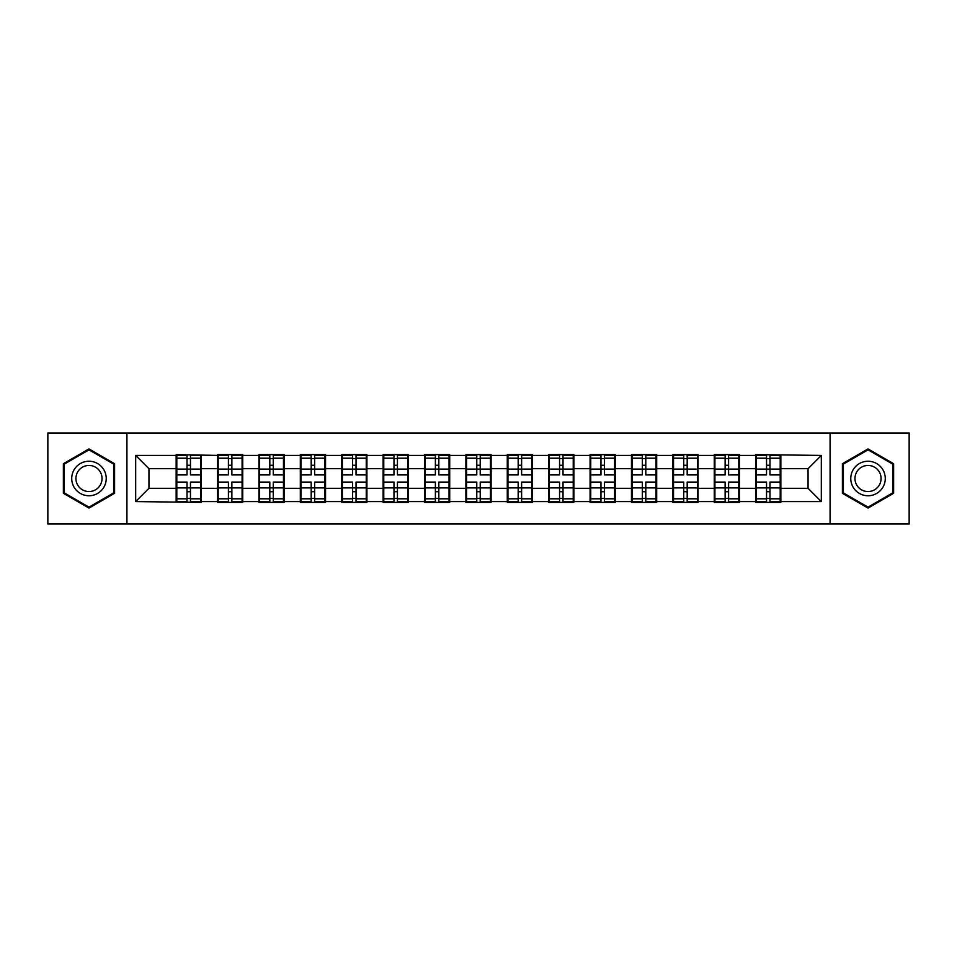 <?xml version="1.0" encoding="UTF-8"?>
<svg xmlns="http://www.w3.org/2000/svg" width="957" height="957" viewBox="0 0 957 957"><rect width="100%" height="100%" fill="white"/><g stroke="black" fill="none" stroke-linecap="round" stroke-linejoin="round"><path stroke-width="1.44" d="M830.078 524.005L909.15 524.005L909.15 432.995L830.078 432.995L830.078 524.005L126.922 524.005L126.922 432.995L47.85 432.995L47.85 524.005L126.922 524.005M780.852 476.514L780.194 476.514M756.317 476.514L755.647 476.514M755.647 480.486L756.317 480.486M780.194 480.486L780.852 480.486M739.462 476.514L738.804 476.514M714.915 476.514L714.257 476.514M714.257 480.486L714.915 480.486M738.804 480.486L739.462 480.486M698.072 476.514L697.402 476.514M673.525 476.514L672.867 476.514M672.867 480.486L673.525 480.486M697.402 480.486L698.072 480.486M656.681 476.514L656.012 476.514M632.134 476.514L631.464 476.514M631.464 480.486L632.134 480.486M656.012 480.486L656.681 480.486M615.279 476.514L614.621 476.514M590.744 476.514L590.074 476.514M590.074 480.486L590.744 480.486M614.621 480.486L615.279 480.486M573.889 476.514L573.231 476.514M549.342 476.514L548.684 476.514M548.684 480.486L549.342 480.486M573.231 480.486L573.889 480.486M532.499 476.514L531.829 476.514M507.952 476.514L507.294 476.514M507.294 480.486L507.952 480.486M531.829 480.486L532.499 480.486M491.108 476.514L490.439 476.514M466.561 476.514L465.892 476.514M465.892 480.486L466.561 480.486M490.439 480.486L491.108 480.486M449.706 476.514L449.048 476.514M425.171 476.514L424.501 476.514M424.501 480.486L425.171 480.486M449.048 480.486L449.706 480.486M408.316 476.514L407.658 476.514M383.769 476.514L383.111 476.514M383.111 480.486L383.769 480.486M407.658 480.486L408.316 480.486M366.926 476.514L366.256 476.514M342.379 476.514L341.721 476.514M341.721 480.486L342.379 480.486M366.256 480.486L366.926 480.486M325.536 476.514L324.866 476.514M300.988 476.514L300.319 476.514M300.319 480.486L300.988 480.486M324.866 480.486L325.536 480.486M284.133 476.514L283.475 476.514M259.598 476.514L258.928 476.514M258.928 480.486L259.598 480.486M283.475 480.486L284.133 480.486M242.743 476.514L242.085 476.514M218.196 476.514L217.538 476.514M217.538 480.486L218.196 480.486M242.085 480.486L242.743 480.486M830.078 432.995L126.922 432.995M808.055 488.321L808.055 468.679L780.852 468.679L780.852 488.321L808.055 488.321L821.321 501.588L821.321 455.412L755.647 454.623L755.647 468.679L739.462 468.679L739.462 488.321L755.647 488.321L755.647 468.679M821.321 501.588L780.852 501.588L780.852 502.377L755.647 502.377L755.647 501.588L739.462 501.588L739.462 502.377L714.257 502.377L714.257 501.588L698.072 501.588L698.072 502.377L672.867 502.377L672.867 501.588L656.681 501.588L656.681 502.377L631.464 502.377L631.464 501.588L615.279 501.588L615.279 502.377L590.074 502.377L590.074 501.588L573.889 501.588L573.889 502.377L548.684 502.377L548.684 501.588L532.499 501.588L532.499 502.377L507.294 502.377L507.294 501.588L491.108 501.588L491.108 502.377L465.892 502.377L465.892 501.588L449.706 501.588L449.706 502.377L424.501 502.377L424.501 501.588L408.316 501.588L408.316 502.377L383.111 502.377L383.111 501.588L366.926 501.588L366.926 502.377L341.721 502.377L341.721 501.588L325.536 501.588L325.536 502.377L300.319 502.377L300.319 501.588L284.133 501.588L284.133 502.377L258.928 502.377L258.928 501.588L242.743 501.588L242.743 502.377L217.538 502.377L217.538 501.588L201.353 501.588L201.353 502.377L135.679 501.588L135.679 455.412L176.148 455.412L176.148 468.679L148.945 468.679L148.945 488.321L176.148 488.321L176.148 468.679M755.647 455.412L739.462 455.412L739.462 454.623L714.257 454.623L714.257 455.412L698.072 455.412L698.072 454.623L672.867 454.623L672.867 455.412L656.681 455.412L656.681 454.623L631.464 454.623L631.464 455.412L615.279 455.412L615.279 454.623L590.074 454.623L590.074 455.412L573.889 455.412L573.889 454.623L548.684 454.623L548.684 455.412L532.499 455.412L532.499 454.623L507.294 454.623L507.294 455.412L491.108 455.412L491.108 454.623L465.892 454.623L465.892 455.412L449.706 455.412L449.706 454.623L424.501 454.623L424.501 455.412L408.316 455.412L408.316 454.623L383.111 454.623L383.111 455.412L366.926 455.412L366.926 454.623L341.721 454.623L341.721 455.412L325.536 455.412L325.536 454.623L300.319 454.623L300.319 455.412L284.133 455.412L284.133 454.623L258.928 454.623L258.928 455.412L242.743 455.412L242.743 454.623L217.538 454.623L217.538 455.412L176.148 454.623L176.148 455.412M755.647 488.321L755.647 501.588M739.462 488.321L739.462 501.588M739.462 455.412L739.462 468.679M698.072 488.321L714.257 488.321L714.257 468.679L698.072 468.679L698.072 501.588M714.257 488.321L714.257 501.588M714.257 455.412L714.257 468.679M698.072 455.412L698.072 468.679M656.681 488.321L672.867 488.321L672.867 468.679L656.681 468.679L656.681 501.588M672.867 488.321L672.867 501.588M672.867 455.412L672.867 468.679M656.681 455.412L656.681 468.679M615.279 488.321L631.464 488.321L631.464 468.679L615.279 468.679L615.279 501.588M631.464 488.321L631.464 501.588M631.464 455.412L631.464 468.679M615.279 455.412L615.279 468.679M573.889 488.321L590.074 488.321L590.074 468.679L573.889 468.679L573.889 501.588M590.074 488.321L590.074 501.588M590.074 455.412L590.074 468.679M573.889 455.412L573.889 468.679M532.499 488.321L548.684 488.321L548.684 468.679L532.499 468.679L532.499 501.588M548.684 488.321L548.684 501.588M548.684 455.412L548.684 468.679M532.499 455.412L532.499 468.679M491.108 488.321L507.294 488.321L507.294 468.679L491.108 468.679L491.108 501.588M507.294 488.321L507.294 501.588M507.294 455.412L507.294 468.679M491.108 455.412L491.108 468.679M449.706 488.321L465.892 488.321L465.892 468.679L449.706 468.679L449.706 501.588M465.892 488.321L465.892 501.588M465.892 455.412L465.892 468.679M449.706 455.412L449.706 468.679M408.316 488.321L424.501 488.321L424.501 468.679L408.316 468.679L408.316 501.588M424.501 488.321L424.501 501.588M424.501 455.412L424.501 468.679M408.316 455.412L408.316 468.679M366.926 488.321L383.111 488.321L383.111 468.679L366.926 468.679L366.926 501.588M383.111 488.321L383.111 501.588M383.111 455.412L383.111 468.679M366.926 455.412L366.926 468.679M325.536 488.321L341.721 488.321L341.721 468.679L325.536 468.679L325.536 501.588M341.721 488.321L341.721 501.588M341.721 455.412L341.721 468.679M325.536 455.412L325.536 468.679M284.133 488.321L300.319 488.321L300.319 468.679L284.133 468.679L284.133 501.588M300.319 488.321L300.319 501.588M300.319 455.412L300.319 468.679M284.133 455.412L284.133 468.679M242.743 488.321L258.928 488.321L258.928 468.679L242.743 468.679L242.743 501.588M258.928 488.321L258.928 501.588M258.928 455.412L258.928 468.679M242.743 455.412L242.743 468.679M201.353 488.321L217.538 488.321L217.538 468.679L201.353 468.679L201.353 501.588M217.538 488.321L217.538 501.588M217.538 455.412L217.538 468.679M201.353 455.412L201.353 468.679M201.353 476.514L200.683 476.514M176.806 476.514L176.148 476.514M176.148 480.486L176.806 480.486M200.683 480.486L201.353 480.486M176.148 488.321L176.148 501.588M148.945 488.321L135.679 501.588M135.679 455.412L148.945 468.679M780.852 488.321L780.852 501.588M780.852 455.412L780.852 468.679M821.321 455.412L808.055 468.679M88.977 448.929L63.377 463.714L63.377 493.286L88.977 508.071L114.589 493.286L114.589 463.714L88.977 448.929M842.411 493.286L868.023 508.071L893.623 493.286L893.623 463.714L868.023 448.929L842.411 463.714L842.411 493.286M176.806 469.097L187.022 469.097L187.022 455.281L176.806 455.281L176.806 482.077L187.022 482.077L187.022 487.903L190.467 487.879L190.467 482.077L200.683 482.077L200.683 455.281L190.467 455.281L190.467 458.2L200.683 458.2M187.022 465.258L190.467 465.258M190.467 458.594L187.022 458.594M176.806 474.923L187.022 474.923L187.022 469.097L190.467 469.121L190.467 474.923L200.683 474.923M176.806 458.2L187.022 458.2M187.022 498.406L190.467 498.406M187.022 491.742L190.467 491.742M176.806 501.719L187.022 501.719L187.022 498.8L176.806 498.8L176.806 501.719M176.806 482.077L176.806 487.903L187.022 487.903L187.022 498.8M176.806 487.903L176.806 498.8M200.683 482.077L200.683 501.719L190.467 501.719L190.467 498.8L200.683 498.8M200.683 487.903L190.467 487.903L190.467 498.8M200.683 469.097L190.467 469.097L190.467 458.2M218.196 469.097L228.412 469.097L228.412 455.281L218.196 455.281L218.196 482.077L228.412 482.077L228.412 487.903L231.869 487.879L231.869 482.077L242.085 482.077L242.085 455.281L231.869 455.281L231.869 458.2L242.085 458.2M228.412 465.258L231.869 465.258M231.869 458.594L228.412 458.594M218.196 474.923L228.412 474.923L228.412 469.097L231.869 469.121L231.869 474.923L242.085 474.923M218.196 458.2L228.412 458.2M228.412 498.406L231.869 498.406M228.412 491.742L231.869 491.742M218.196 501.719L228.412 501.719L228.412 498.8L218.196 498.8L218.196 501.719M218.196 482.077L218.196 487.903L228.412 487.903L228.412 498.8M218.196 487.903L218.196 498.8M242.085 482.077L242.085 501.719L231.869 501.719L231.869 498.8L242.085 498.8M242.085 487.903L231.869 487.903L231.869 498.8M242.085 469.097L231.869 469.097L231.869 458.2M259.598 469.097L269.814 469.097L269.814 455.281L259.598 455.281L259.598 482.077L269.814 482.077L269.814 487.903L273.259 487.879L273.259 482.077L283.475 482.077L283.475 455.281L273.259 455.281L273.259 458.2L283.475 458.2M269.814 465.258L273.259 465.258M273.259 458.594L269.814 458.594M259.598 474.923L269.814 474.923L269.814 469.097L273.259 469.121L273.259 474.923L283.475 474.923M259.598 458.2L269.814 458.2M269.814 498.406L273.259 498.406M269.814 491.742L273.259 491.742M259.598 501.719L269.814 501.719L269.814 498.8L259.598 498.8L259.598 501.719M259.598 482.077L259.598 487.903L269.814 487.903L269.814 498.8M259.598 487.903L259.598 498.8M283.475 482.077L283.475 501.719L273.259 501.719L273.259 498.8L283.475 498.8M283.475 487.903L273.259 487.903L273.259 498.8M283.475 469.097L273.259 469.097L273.259 458.2M300.988 469.097L311.204 469.097L311.204 455.281L300.988 455.281L300.988 482.077L311.204 482.077L311.204 487.903L314.65 487.879L314.65 482.077L324.866 482.077L324.866 455.281L314.65 455.281L314.65 458.2L324.866 458.2M311.204 465.258L314.65 465.258M314.65 458.594L311.204 458.594M300.988 474.923L311.204 474.923L311.204 469.097L314.65 469.121L314.65 474.923L324.866 474.923M300.988 458.2L311.204 458.2M311.204 498.406L314.65 498.406M311.204 491.742L314.65 491.742M300.988 501.719L311.204 501.719L311.204 498.8L300.988 498.8L300.988 501.719M300.988 482.077L300.988 487.903L311.204 487.903L311.204 498.8M300.988 487.903L300.988 498.8M324.866 482.077L324.866 501.719L314.65 501.719L314.65 498.8L324.866 498.8M324.866 487.903L314.65 487.903L314.65 498.8M324.866 469.097L314.65 469.097L314.65 458.2M342.379 469.097L352.595 469.097L352.595 455.281L342.379 455.281L342.379 482.077L352.595 482.077L352.595 487.903L356.04 487.879L356.04 482.077L366.256 482.077L366.256 455.281L356.04 455.281L356.04 458.2L366.256 458.2M352.595 465.258L356.04 465.258M356.04 458.594L352.595 458.594M342.379 474.923L352.595 474.923L352.595 469.097L356.04 469.121L356.04 474.923L366.256 474.923M342.379 458.2L352.595 458.2M352.595 498.406L356.04 498.406M352.595 491.742L356.04 491.742M342.379 501.719L352.595 501.719L352.595 498.8L342.379 498.8L342.379 501.719M342.379 482.077L342.379 487.903L352.595 487.903L352.595 498.8M342.379 487.903L342.379 498.8M366.256 482.077L366.256 501.719L356.04 501.719L356.04 498.8L366.256 498.8M366.256 487.903L356.04 487.903L356.04 498.8M366.256 469.097L356.04 469.097L356.04 458.2M383.769 469.097L393.985 469.097L393.985 455.281L383.769 455.281L383.769 482.077L393.985 482.077L393.985 487.903L397.442 487.879L397.442 482.077L407.658 482.077L407.658 455.281L397.442 455.281L397.442 458.2L407.658 458.2M393.985 465.258L397.442 465.258M397.442 458.594L393.985 458.594M383.769 474.923L393.985 474.923L393.985 469.097L397.442 469.121L397.442 474.923L407.658 474.923M383.769 458.2L393.985 458.2M393.985 498.406L397.442 498.406M393.985 491.742L397.442 491.742M383.769 501.719L393.985 501.719L393.985 498.8L383.769 498.8L383.769 501.719M383.769 482.077L383.769 487.903L393.985 487.903L393.985 498.8M383.769 487.903L383.769 498.8M407.658 482.077L407.658 501.719L397.442 501.719L397.442 498.8L407.658 498.8M407.658 487.903L397.442 487.903L397.442 498.8M407.658 469.097L397.442 469.097L397.442 458.2M103.918 469.875A17.25 17.25 0 0 0 80.352 463.559A17.25 17.25 0 0 0 74.036 487.125A17.25 17.25 0 0 0 97.602 493.441A17.25 17.25 0 0 0 103.918 469.875M100.282 471.968A13.063 13.063 0 0 0 82.446 467.195A13.063 13.063 0 0 0 77.673 485.032A13.063 13.063 0 0 0 95.509 489.805A13.063 13.063 0 0 0 100.282 471.968M88.977 507.15L64.167 492.819L64.167 464.181L88.977 449.85L113.787 464.181L113.787 492.819L88.977 507.15M882.964 469.875A17.25 17.25 0 0 0 859.398 463.559A17.25 17.25 0 0 0 853.082 487.125A17.25 17.25 0 0 0 876.648 493.441A17.25 17.25 0 0 0 882.964 469.875M879.327 471.968A13.063 13.063 0 0 0 861.491 467.195A13.063 13.063 0 0 0 856.718 485.032A13.063 13.063 0 0 0 874.554 489.805A13.063 13.063 0 0 0 879.327 471.968M868.023 507.15L843.213 492.819L843.213 464.181L868.023 449.85L892.833 464.181L892.833 492.819L868.023 507.15M425.171 469.097L435.387 469.097L435.387 455.281L425.171 455.281L425.171 482.077L435.387 482.077L435.387 487.903L438.832 487.879L438.832 482.077L449.048 482.077L449.048 455.281L438.832 455.281L438.832 458.2L449.048 458.2M435.387 465.258L438.832 465.258M438.832 458.594L435.387 458.594M425.171 474.923L435.387 474.923L435.387 469.097L438.832 469.121L438.832 474.923L449.048 474.923M425.171 458.2L435.387 458.2M435.387 498.406L438.832 498.406M435.387 491.742L438.832 491.742M425.171 501.719L435.387 501.719L435.387 498.8L425.171 498.8L425.171 501.719M425.171 482.077L425.171 487.903L435.387 487.903L435.387 498.8M425.171 487.903L425.171 498.8M449.048 482.077L449.048 501.719L438.832 501.719L438.832 498.8L449.048 498.8M449.048 487.903L438.832 487.903L438.832 498.8M449.048 469.097L438.832 469.097L438.832 458.2M466.561 469.097L476.777 469.097L476.777 455.281L466.561 455.281L466.561 482.077L476.777 482.077L476.777 487.903L480.223 487.879L480.223 482.077L490.439 482.077L490.439 455.281L480.223 455.281L480.223 458.2L490.439 458.2M476.777 465.258L480.223 465.258M480.223 458.594L476.777 458.594M466.561 474.923L476.777 474.923L476.777 469.097L480.223 469.121L480.223 474.923L490.439 474.923M466.561 458.2L476.777 458.2M476.777 498.406L480.223 498.406M476.777 491.742L480.223 491.742M466.561 501.719L476.777 501.719L476.777 498.8L466.561 498.8L466.561 501.719M466.561 482.077L466.561 487.903L476.777 487.903L476.777 498.8M466.561 487.903L466.561 498.8M490.439 482.077L490.439 501.719L480.223 501.719L480.223 498.8L490.439 498.8M490.439 487.903L480.223 487.903L480.223 498.8M490.439 469.097L480.223 469.097L480.223 458.2M507.952 469.097L518.168 469.097L518.168 455.281L507.952 455.281L507.952 482.077L518.168 482.077L518.168 487.903L521.613 487.879L521.613 482.077L531.829 482.077L531.829 455.281L521.613 455.281L521.613 458.2L531.829 458.2M518.168 465.258L521.613 465.258M521.613 458.594L518.168 458.594M507.952 474.923L518.168 474.923L518.168 469.097L521.613 469.121L521.613 474.923L531.829 474.923M507.952 458.2L518.168 458.2M518.168 498.406L521.613 498.406M518.168 491.742L521.613 491.742M507.952 501.719L518.168 501.719L518.168 498.8L507.952 498.8L507.952 501.719M507.952 482.077L507.952 487.903L518.168 487.903L518.168 498.8M507.952 487.903L507.952 498.8M531.829 482.077L531.829 501.719L521.613 501.719L521.613 498.8L531.829 498.8M531.829 487.903L521.613 487.903L521.613 498.8M531.829 469.097L521.613 469.097L521.613 458.2M549.342 469.097L559.558 469.097L559.558 455.281L549.342 455.281L549.342 482.077L559.558 482.077L559.558 487.903L563.015 487.879L563.015 482.077L573.231 482.077L573.231 455.281L563.015 455.281L563.015 458.2L573.231 458.2M559.558 465.258L563.015 465.258M563.015 458.594L559.558 458.594M549.342 474.923L559.558 474.923L559.558 469.097L563.015 469.121L563.015 474.923L573.231 474.923M549.342 458.2L559.558 458.2M559.558 498.406L563.015 498.406M559.558 491.742L563.015 491.742M549.342 501.719L559.558 501.719L559.558 498.8L549.342 498.8L549.342 501.719M549.342 482.077L549.342 487.903L559.558 487.903L559.558 498.8M549.342 487.903L549.342 498.8M573.231 482.077L573.231 501.719L563.015 501.719L563.015 498.8L573.231 498.8M573.231 487.903L563.015 487.903L563.015 498.8M573.231 469.097L563.015 469.097L563.015 458.2M590.744 469.097L600.96 469.097L600.96 455.281L590.744 455.281L590.744 482.077L600.96 482.077L600.96 487.903L604.405 487.879L604.405 482.077L614.621 482.077L614.621 455.281L604.405 455.281L604.405 458.2L614.621 458.2M600.96 465.258L604.405 465.258M604.405 458.594L600.96 458.594M590.744 474.923L600.96 474.923L600.96 469.097L604.405 469.121L604.405 474.923L614.621 474.923M590.744 458.2L600.96 458.2M600.96 498.406L604.405 498.406M600.96 491.742L604.405 491.742M590.744 501.719L600.96 501.719L600.96 498.8L590.744 498.8L590.744 501.719M590.744 482.077L590.744 487.903L600.96 487.903L600.96 498.8M590.744 487.903L590.744 498.8M614.621 482.077L614.621 501.719L604.405 501.719L604.405 498.8L614.621 498.8M614.621 487.903L604.405 487.903L604.405 498.8M614.621 469.097L604.405 469.097L604.405 458.2M632.134 469.097L642.35 469.097L642.35 455.281L632.134 455.281L632.134 482.077L642.35 482.077L642.35 487.903L645.796 487.879L645.796 482.077L656.012 482.077L656.012 455.281L645.796 455.281L645.796 458.2L656.012 458.2M642.35 465.258L645.796 465.258M645.796 458.594L642.35 458.594M632.134 474.923L642.35 474.923L642.35 469.097L645.796 469.121L645.796 474.923L656.012 474.923M632.134 458.2L642.35 458.2M642.35 498.406L645.796 498.406M642.35 491.742L645.796 491.742M632.134 501.719L642.35 501.719L642.35 498.8L632.134 498.8L632.134 501.719M632.134 482.077L632.134 487.903L642.35 487.903L642.35 498.8M632.134 487.903L632.134 498.8M656.012 482.077L656.012 501.719L645.796 501.719L645.796 498.8L656.012 498.8M656.012 487.903L645.796 487.903L645.796 498.8M656.012 469.097L645.796 469.097L645.796 458.2M673.525 469.097L683.741 469.097L683.741 455.281L673.525 455.281L673.525 482.077L683.741 482.077L683.741 487.903L687.186 487.879L687.186 482.077L697.402 482.077L697.402 455.281L687.186 455.281L687.186 458.2L697.402 458.2M683.741 465.258L687.186 465.258M687.186 458.594L683.741 458.594M673.525 474.923L683.741 474.923L683.741 469.097L687.186 469.121L687.186 474.923L697.402 474.923M673.525 458.2L683.741 458.2M683.741 498.406L687.186 498.406M683.741 491.742L687.186 491.742M673.525 501.719L683.741 501.719L683.741 498.8L673.525 498.8L673.525 501.719M673.525 482.077L673.525 487.903L683.741 487.903L683.741 498.8M673.525 487.903L673.525 498.8M697.402 482.077L697.402 501.719L687.186 501.719L687.186 498.8L697.402 498.8M697.402 487.903L687.186 487.903L687.186 498.8M697.402 469.097L687.186 469.097L687.186 458.2M714.915 469.097L725.131 469.097L725.131 455.281L714.915 455.281L714.915 482.077L725.131 482.077L725.131 487.903L728.588 487.879L728.588 482.077L738.804 482.077L738.804 455.281L728.588 455.281L728.588 458.2L738.804 458.2M725.131 465.258L728.588 465.258M728.588 458.594L725.131 458.594M714.915 474.923L725.131 474.923L725.131 469.097L728.588 469.121L728.588 474.923L738.804 474.923M714.915 458.2L725.131 458.2M725.131 498.406L728.588 498.406M725.131 491.742L728.588 491.742M714.915 501.719L725.131 501.719L725.131 498.8L714.915 498.8L714.915 501.719M714.915 482.077L714.915 487.903L725.131 487.903L725.131 498.8M714.915 487.903L714.915 498.8M738.804 482.077L738.804 501.719L728.588 501.719L728.588 498.8L738.804 498.8M738.804 487.903L728.588 487.903L728.588 498.8M738.804 469.097L728.588 469.097L728.588 458.2M756.317 469.097L766.533 469.097L766.533 455.281L756.317 455.281L756.317 482.077L766.533 482.077L766.533 487.903L769.978 487.879L769.978 482.077L780.194 482.077L780.194 455.281L769.978 455.281L769.978 458.2L780.194 458.2M766.533 465.258L769.978 465.258M769.978 458.594L766.533 458.594M756.317 474.923L766.533 474.923L766.533 469.097L769.978 469.121L769.978 474.923L780.194 474.923M756.317 458.2L766.533 458.2M766.533 498.406L769.978 498.406M766.533 491.742L769.978 491.742M756.317 501.719L766.533 501.719L766.533 498.8L756.317 498.8L756.317 501.719M756.317 482.077L756.317 487.903L766.533 487.903L766.533 498.8M756.317 487.903L756.317 498.8M780.194 482.077L780.194 501.719L769.978 501.719L769.978 498.8L780.194 498.8M780.194 487.903L769.978 487.903L769.978 498.8M780.194 469.097L769.978 469.097L769.978 458.2"/></g></svg>
